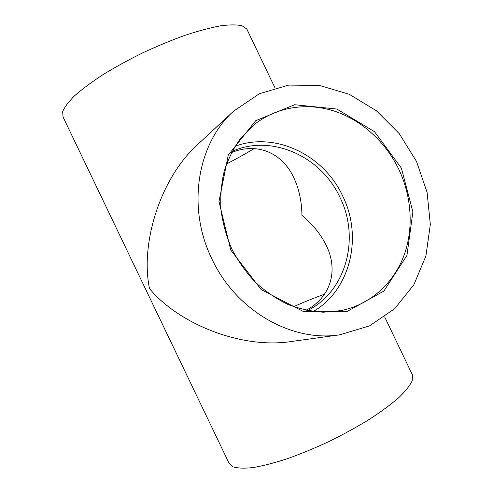 <?xml version="1.0" encoding="UTF-8"?>
<svg xmlns="http://www.w3.org/2000/svg" width="493" height="493" viewBox="0 0 493 493"><rect width="100%" height="100%" fill="white"/><g stroke="black" fill="none" stroke-linecap="round" stroke-linejoin="round"><path stroke-width="0.74" d="M411.982 373.947L412.567 375.167L412.154 380.886C409.893 385.649 405.406 391.257 398.701 397.728C390.746 404.58 380.935 411.815 369.269 419.426C356.741 427.08 343.338 434.432 329.059 441.494C314.639 448.18 300.65 453.954 287.086 458.798C274.145 462.982 262.744 465.91 252.872 467.592C244.121 468.535 237.46 468.264 232.881 466.779L228.999 463.112L63.061 117.007L62.666 111.745C64.398 107.283 68.385 101.952 74.616 95.753C82.134 89.141 91.587 82.115 102.975 74.659C115.27 67.14 128.55 59.856 142.81 52.806C157.273 46.095 171.416 40.241 185.226 35.249C198.476 30.899 210.258 27.756 220.574 25.821C229.806 24.613 236.979 24.595 242.094 25.778L246.777 28.982L247.357 30.184M235.044 146.285C275.334 131.224 323.895 155.092 342.678 195.992C362.897 236.504 350.769 289.693 313.382 311.484M211.972 259.059C236.104 310.923 291.979 342.389 339.714 334.821L369.497 325.891L394.745 308.643L413.892 284.695L425.921 255.966L430.334 224.481L427.08 192.307L416.493 161.414L399.268 133.671L376.418 110.783L349.247 94.28L319.39 85.412L288.725 85.086L259.398 93.719L233.639 111.128C197.292 143.518 186.465 207.387 211.972 259.059M306.233 310.27C331.013 296.928 337.976 270.879 327.093 247.209C321.695 235.414 313.308 224.802 301.944 215.367C301.734 200.633 298.733 187.482 292.947 175.921C281.46 152.885 257.155 142.021 231.457 152.59M232.086 151.4C271.335 133.572 321.208 156.324 339.93 197.317C360.254 237.823 346.425 291.326 307.552 310.541M226.478 163.996C237.065 158.499 246.284 153.354 254.123 148.572M324.511 294.222C315.458 297.433 305.155 301.58 293.6 306.677M339.714 334.821L290.913 341.569C240.892 349.173 178.25 323.574 149.49 288.547C140.16 244.004 159.905 178.62 197.625 144.554L233.639 111.128M398.806 169.321C411.994 197.083 413.917 229.75 403.385 257.038C392.699 284.202 369.565 304.859 340.977 310.627L323.426 312.198C311.385 311.49 299.442 308.852 287.604 304.286C276.031 298.647 265.277 291.301 255.343 282.255C246.069 272.352 238.242 261.296 231.846 249.076C226.416 236.406 222.787 223.341 220.963 209.87C220.223 196.424 221.332 183.427 224.278 170.88C228.234 158.808 233.75 147.869 240.831 138.071L253.168 125.462C275.618 107.067 306.073 102.174 333.761 110.925C361.455 119.873 385.514 141.768 398.806 169.321M401.357 168.101L374.538 131.711L336.848 109.039L294.629 104.732L255.701 120.711L228.265 155.085L218.991 201.514L230.761 250.037L261.191 289.582L303.146 311.385L347.066 311.471L383.868 291.08L406.941 255.436L412.894 211.824L401.357 168.101M246.777 28.982L275.002 87.92M384.663 316.907L412.567 375.167"/></g></svg>
